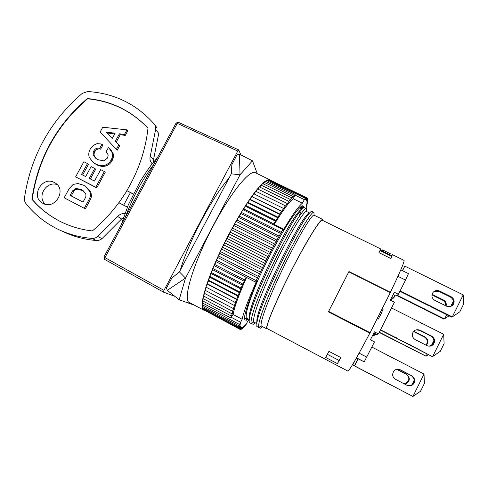 <?xml version="1.0" encoding="UTF-8"?>
<svg xmlns="http://www.w3.org/2000/svg" width="488" height="488" viewBox="0 0 488 488"><rect width="100%" height="100%" fill="white"/><g stroke="black" fill="none" stroke-linecap="round" stroke-linejoin="round"><path stroke-width="0.73" d="M301.639 206.29L301.389 208.968M300.529 212.371L299.26 216.269M266.741 261.55C255.944 283.375 249.026 299.815 245.989 310.874C244.787 314.955 244.293 317.755 244.494 319.274L246.318 318.091C245.269 313.339 249.38 300.102 258.664 278.386M305.945 208.419L306.94 205.387L306.25 206.107L307.312 203.673L306.555 204.545L307.568 202.16L306.738 203.185L307.702 200.855L306.806 202.032L307.714 199.775L306.757 201.099L307.605 198.915L306.58 200.385L307.367 198.287L306.281 199.903L307.007 197.902L305.86 199.659L306.513 197.762L305.317 199.653L305.891 197.872L304.64 199.891L305.14 198.232L302.371 203.209C298.388 206.406 291.879 215.598 282.845 230.787L283.321 228.957L282.747 229.5L269.108 254.285L256.133 280.643L255.736 282.192L256.554 281.387C248.587 298.918 243.786 311.539 242.146 319.25L239.535 324.49L240.419 323.495L239.279 327.18L240.297 325.874L239.358 328.137L240.425 326.698L239.565 328.845L240.688 327.265L239.901 329.296L241.072 327.594L240.358 329.498L241.572 327.68L240.944 329.455L242.188 327.527L241.639 329.168L242.92 327.143L242.451 328.644L243.756 326.533L243.366 327.887L244.689 325.697L244.39 326.905L245.726 324.648L245.507 325.71L247.611 321.415L249.154 319.585M245.653 318.518L246.678 319.06L246.08 320.451M246.678 319.06L245.171 318.835M266.735 261.55C285.071 225.084 303.42 199.012 303.591 207.345M252.479 160.814L239.407 154.153L240.047 174.783L231.288 173.838L179.401 271.895L185.501 278.081L240.047 174.783L252.479 160.814L257.261 173.643M266.637 328.631L267.942 329.004M262.715 326.728L260.433 328.192L258.914 327.393M255.425 322.885L253.15 324.355L251.472 323.465M248.166 319.06L245.934 320.5M357.741 359.217L356.167 358.399M356.216 358.314L357.783 359.131M395.646 379.377C393.761 378.298 392.748 376.699 392.602 374.577C393.328 370.056 395.933 368.47 400.398 369.825L411.823 375.76C415.977 379.42 415.837 382.738 411.39 385.703L407.065 385.343L395.646 379.377M398.885 369.294L411.311 375.62C415.44 379.261 415.294 382.555 410.878 385.502L407.315 385.465M402.515 270.706L404.814 266.137L402.338 270.62M404.814 266.137L463.197 294.88L452.303 316.901L432.008 306.775L431.38 307.031L429.708 305.714M451.058 296.698L439.621 291.043C436.309 289.829 433.85 290.714 432.24 293.697C431.386 296.564 432.289 298.808 434.954 300.425L446.386 306.11C449.167 307.239 451.461 306.684 453.285 304.457C454.907 301.297 454.163 298.711 451.058 296.698L450.32 297.015C453.407 299.016 454.145 301.59 452.535 304.732L450.369 306.513M400.123 290.854L415.209 298.388L414.684 298.693L399.898 291.305M396.701 369.312L406.016 374.156C409.896 377.578 409.755 380.67 405.607 383.446L403.942 383.708M404.277 383.885L406.059 383.623C410.231 380.835 410.371 377.724 406.474 374.284L396.854 369.282M373.308 334.048L375.138 334.994L375.668 333.945M375.138 334.994L373.588 335.482L372.789 335.073M410.011 302.2L422.889 308.648L423.431 308.416L410.481 301.932L410.011 302.2L410.481 301.932M348.853 271.853L348.95 271.535L348.804 271.828L390.296 292.611L370.105 332.718L369.471 332.975M423.431 308.416L424.944 309.679L443.873 319.158L449.1 315.882M373.832 332.999L376.724 334.487L378.481 333.932L374.412 331.846L370.41 339.807L374.473 341.899L364.237 361.846L357.972 358.759L354.422 365.805L412.915 396.476L354.422 365.805M357.948 358.808L356.399 357.997M356.502 357.808L364.237 361.846M397.933 276.299L405.54 280.069L408.432 273.628L400.794 269.858M390.961 298.949L391.766 299.351L393.865 297.747L394.957 295.575M443.696 334.286L432.697 356.508L440.28 351.329L444.086 343.631L443.696 334.286L422.016 323.343L421.425 323.538M391.529 307.959L422.016 323.343M411.018 345.419L432.063 356.478L396.012 338.025L410.207 344.998M371.874 347.078L387.759 355.295L387.155 355.478M387.759 355.295L402.344 362.84L401.667 362.974M410.323 344.857L410.512 345.449M416.069 329.858L419.54 330.376L430.904 336.134C434.168 338.385 434.796 341.13 432.777 344.363L429.342 346.163M431.532 336.049C434.814 338.306 435.442 341.069 433.417 344.327C431.557 346.236 429.361 346.645 426.817 345.547L415.386 339.721C412.836 338.166 411.902 335.982 412.592 333.182C414.129 329.961 416.63 328.985 420.101 330.254L431.532 336.049L430.904 336.134M434.235 291.293L438.956 291.391L439.621 291.043M450.32 297.015L438.956 291.391M429.806 305.671L416.014 298.79L415.483 299.089L429.19 305.939L429.837 305.616L432.039 306.714L431.41 306.97M392.029 296.826L393.865 297.747M413.519 331.505L424.462 337.055C427.525 339.166 428.104 341.746 426.213 344.784L425.926 345.095M413.72 331.279L425.011 336.976C428.092 339.099 428.684 341.691 426.774 344.754L426.268 345.266M348.786 271.816L328.406 311.863L369.831 333.158C356.673 358.082 349.353 370.734 347.865 371.106L266.765 328.381M380.359 312.723L381.384 313.241L380.567 314.87L378.17 319.164L377.261 318.847M382.244 308.977L383.086 309.398L381.195 313.15M379.383 314.662L380.219 315.089M380.567 314.87L379.542 314.351M410.512 301.877L410.042 302.145L409.645 301.602M270.297 180.023L255.376 172.721C250.033 169.116 230.824 192.4 213.067 226.273C192.9 264.093 182.311 300.785 189.442 302.56L204.106 310.301M179.181 299.778L185.501 278.081L167.311 290.342L179.181 299.778L194.559 305.281M306.519 211.487L309.502 212.951C309.032 212.75 308.093 213.5 306.678 215.202C296.802 225.615 259.482 301.12 256.962 319.109L256.834 326.515L258.719 327.515L261.184 325.917L266.57 328.76L267.003 327.924C265.679 323.88 285.187 280.588 302.957 248.978C313.869 229.653 320.348 220.094 322.385 220.295L380.713 248.935L378.969 252.668L390.949 258.561L392.364 254.651L404.076 260.403C404.644 261.464 400.081 272.091 390.406 292.294L390.138 292.532M322.476 220.344L322.788 219.472C320.836 218.087 307.257 239.645 292.349 268.62C277.428 297.57 265.966 324.697 266.57 328.76M261.178 325.917C259.805 321.452 270.419 293.941 284.724 264.746C299.016 235.533 312.253 213.884 313.985 215.153L322.788 219.472M256.962 319.109L256.712 323.562L253.736 321.995C252.07 317.389 262.404 289.835 276.702 260.714C291.007 231.532 304.512 210.054 306.513 211.505M257.084 321.921C259.714 303.451 298.772 224.468 308.995 213.665C310.447 211.908 311.417 211.133 311.899 211.334L313.924 212.359L314.077 215.196M301.932 209.261C301.328 209.169 300.26 210.023 298.735 211.81C288.103 222.809 252.015 295.771 249.484 314.565L249.264 319.567M306.33 208.608C304.146 207.101 289.951 229.512 275.006 259.97C260.043 290.397 249.386 319.03 251.283 323.593L249.399 322.599C249.063 321.61 249.13 319.86 249.594 317.353C252.241 298.022 290.018 221.68 301.023 210.279C302.712 208.297 303.847 207.43 304.439 207.681L306.482 208.711L306.629 211.542M327.375 354.319L339.026 360.437L340.746 357.527M339.026 360.437L337.403 363.639L340.911 357.613L328.936 351.336L325.697 357.478L337.403 363.639M257.109 321.787L256.584 322.196M299.687 211.957L298.93 211.585M308.953 213.714L308.367 213.427M254.748 323.324L253.15 324.355M258.719 327.515C257.121 323.111 268.077 294.526 283.052 264.014C298.009 233.477 311.93 210.877 313.796 212.268M251.283 323.593L253.736 321.995M246.318 318.091L249.258 319.634M382.067 251.021L382.641 249.886L381.988 250.978M383.44 250.344L390.327 253.73L389.784 254.809M353.855 362.419L352.58 364.945L407.559 393.676M407.517 393.657L352.58 364.945M352.739 365.018L355.349 359.833M261.47 327.527L260.433 328.192M390.668 258.42L378.987 252.631M390.681 258.384L391.779 255.791L380.207 250.106M379.957 250.631L391.681 256.395M393.121 294.654L396.018 296.106L398.397 294.294L394.328 292.257L390.357 300.144L394.426 302.194L378.481 333.932M366.817 357.143L359.113 353.135M398.397 294.294L405.54 280.069M412.915 396.476L420.546 391.236L424.389 383.464L424.017 374.052L412.915 396.476M402.344 362.84L424.017 374.052M354.599 365.89L358.168 358.802M446.105 305.97C446.673 303.377 445.77 301.383 443.397 299.98L442.744 300.26C444.91 301.499 445.849 303.31 445.562 305.701M397.14 295.252L409.731 301.553L409.261 301.828L396.744 295.551M423.37 308.44L423.663 308.971M442.744 300.26L432.075 294.966L432.667 294.661L443.397 299.98M453.931 300.022L450.778 306.379M446.673 314.668L444.531 318.981L425.499 309.453L424.944 309.679M409.731 301.553L410.518 301.852M432.02 294.392L432.667 294.661M424.212 308.739L425.524 309.398L424.969 309.624M463.197 294.88L463.6 304.158L459.83 311.789L452.303 316.901L451.553 317.102L431.38 307.031M415.483 299.089L416.014 298.79M415.093 298.455L415.52 299.004M415.209 298.388L416.05 298.705L415.514 299.034M430.642 306.019L430.019 306.275M391.406 338.233L392.096 338.599L390.931 338.44L379.225 332.444M392.096 338.599L391.681 338.825L404.985 345.382L392.053 338.757M391.297 338.367L379.329 332.236M405.302 345.809L426.085 356.197L405.748 345.779M405.101 345.242L405.315 345.772M404.985 345.382L405.766 345.742M433.936 340.356L431.38 345.522M427.183 353.983L426.085 356.197L428.409 354.611M395.731 337.403L396.476 337.781L395.207 337.617L380.426 330.053M395.628 337.537L380.542 329.821M406.937 316.181L407.425 315.98M414.33 379.908L411.75 385.117M328.467 311.893L368.849 332.651M348.95 271.535L390.406 292.294M391.516 255.663L392.364 254.651M382.641 249.886L383.464 250.289L382.891 251.424M378.17 319.164L377.322 318.731M328.619 311.399L370.105 332.718M210.816 212.524L200.153 232.672M242.091 328.448L242.451 328.644M269.956 179.822C267.686 178.803 263.544 181.829 257.542 188.899C245.836 202.782 228.018 233.477 215.934 261.062C203.807 288.695 199.391 308.257 203.77 310.167M206.387 287.347L235.704 302.719L206.387 287.347L204.948 290.201L234.685 305.671L233.276 308.526L233.801 308.416L232.434 311.234L233.05 310.941L231.733 313.711L232.434 313.241L230.757 317.944L233.075 314.467C234.46 306.848 238.955 294.508 246.55 277.452M259.817 187.118L260.97 185.074L290.189 199.372L287.194 203.984L287.023 203.398L285.553 206.186L285.285 205.777L283.815 208.62L283.449 208.4L281.991 211.28L281.527 211.243L273.713 224.169L283.321 228.957M258.048 189.167L259.305 186.867L288.658 201.257M205.924 287.017L208.553 280.789L208.284 280.082L209.834 277.251L209.663 276.354L211.231 273.561L211.164 272.481L212.75 269.736L212.78 268.473L216.105 261.739L216.349 260.128L217.935 257.609L218.276 255.84L219.85 253.418L220.295 251.491L221.839 249.185L222.388 247.105L223.907 244.927L224.547 242.713L228.201 236.43L268.156 256.712M226.767 238.327L266.832 258.695M241.261 328.967L241.639 329.168M254.224 193.998L255.675 191.211L285.285 205.777M212.78 268.473L242.78 284.022L235.362 302.45M212.75 269.736L242.621 285.23M240.535 329.235L240.944 329.455M307.233 201.995L307.568 202.16M204.612 293.44L203.423 295.941L232.434 311.234M205.448 290.464L204.112 293.178L233.276 308.526M239.565 328.845L202.959 309.416L203.13 308.922M239.279 327.18L202.245 307.538L202.648 306.513M269.187 179.993L269.4 179.688L306.513 197.762M245.196 325.545L245.507 325.71M228.201 236.43L229.031 233.972L230.409 232.233L231.324 229.671L232.654 228.097L235.978 221.308L237.168 220.082L238.309 217.282L239.425 216.239L242.926 209.657L243.878 208.986L273.951 223.968M242.926 209.657L282.747 229.5M241.664 212.536L281.417 232.392M268.199 180.231L268.571 179.688L305.891 197.872M267.095 180.731L267.607 179.944L305.14 198.232M230.409 232.233L270.37 252.461M231.324 229.671L271.395 249.923M214.513 264.35L244.598 279.899L244.335 281.289L242.78 284.022M214.372 265.789L244.335 281.289M239.358 328.137L202.538 308.605L202.819 307.843M243.03 327.704L243.366 327.887M234.905 224.035L274.829 244.134M233.648 225.444L273.695 245.623M232.654 228.097L272.597 248.258M240.633 213.396L280.527 233.337M300.748 206.875L303.219 208.083M270.053 180.005L307.007 197.902M306.94 198.079L307.367 198.287M307.342 199.592L307.714 199.775M237.168 220.082L277.05 240.102M238.309 217.282L278.276 237.314M231.178 315.95L202.459 300.779L203.38 298.741M307.208 198.72L307.605 198.915M229.031 233.972L269.108 254.285M202.721 303.115L202.075 304.652L239.535 324.49M239.34 325.966L202.093 306.22L202.611 304.939M306.995 203.514L307.312 203.673M239.901 329.296L203.581 309.746M202.977 301.047L202.197 302.841L230.757 317.944M240.456 322.165L231.367 317.359M261.495 185.324L262.532 183.531L291.604 197.744L290.165 200.306L290.189 199.372M263.062 183.787L263.978 182.244L292.904 196.371L291.488 198.836L291.604 197.744M264.52 182.506L265.307 181.219L294.081 195.261L292.696 197.622L292.904 196.371M265.862 181.487L266.521 180.45L295.136 194.407L293.788 196.658L294.081 195.261M244.067 326.734L244.39 326.905M211.231 273.561L241.011 289.042M209.663 276.354L239.462 291.873M216.105 261.739L246.147 277.245L244.598 279.899M243.878 208.986L245.196 206.082L246.056 205.607L247.416 202.691L248.191 202.404L249.581 199.494L250.265 199.403L251.686 196.511L281.991 211.28M251.686 196.511L281.527 211.243M207.406 284.156L236.851 299.565M246.056 205.607L276.055 220.509M245.196 206.082L275.305 221.052M302.188 206.076L303.426 206.68M307.349 200.684L307.702 200.855M211.164 272.481L241.066 288.018M302.371 203.209L293.282 198.762L294.972 195.078L304.079 199.519M294.972 195.078L295.136 194.407M239.919 329.266L240.358 329.498M256.182 191.461L257.542 188.911L287.023 203.398M247.416 202.691L277.446 217.587M235.704 302.719L234.252 305.592M219.85 253.418L259.647 273.847M220.295 251.491L260.238 271.969M235.978 221.308L275.994 241.414M209.834 277.251L239.504 292.715M208.284 280.082L237.967 295.575M208.553 280.789L238.12 296.228M274.238 224.431C282.912 210.255 289.262 201.696 293.282 198.762M249.581 199.494L279.52 214.311M248.191 202.404L278.099 217.233M231.733 313.711L202.868 298.473L203.923 296.204M252.272 196.603L253.723 193.748L283.449 208.4M306.635 205.234L306.94 205.387M207.04 283.638L236.601 299.107M226.029 240.669L265.966 261.001M224.547 242.713L264.587 263.124M217.935 257.609L257.652 278.056M216.349 260.128L256.133 280.643M250.265 199.403L280.082 214.153M223.907 244.927L263.813 265.301M218.276 255.84L258.146 276.336M246.147 277.245L255.736 282.192M300.23 207.302L302.694 208.51M222.388 247.105L262.385 267.558M239.425 216.239L279.246 236.18M221.839 249.185L261.702 269.589M233.075 314.467L242.146 319.25M127.356 207.107L118.791 202.709C111.112 213.189 102.291 222.601 92.33 230.958C80.74 229.61 69.876 226.353 59.743 221.186L60.024 221.326C49.239 215.757 39.961 208.443 32.19 199.372C38.07 158.966 56.535 125.447 87.584 98.802C111.319 101.126 131.418 110.898 147.888 128.124L147.992 128.24M150.261 156.191L155.654 129.381L158.765 133.492L153.488 159.82L150.261 156.191C149.517 159.125 150.164 161.65 152.213 163.767M155.654 129.381C155.855 127.264 155.294 125.404 153.976 123.812L152.854 122.525C135.31 103.523 113.6 93.19 87.724 91.531L82.118 93.464C50.032 121.225 30.811 156.05 24.467 197.939C24.217 200.068 24.711 201.953 25.949 203.588C34.563 214.446 45.195 222.979 57.852 229.195C68.491 234.325 79.855 237.394 91.945 238.388C94.086 238.522 96.02 237.888 97.74 236.479L117.718 216.489C119.658 214.323 122.031 213.36 124.837 213.591M133.273 194.12L126.819 190.625C138.507 170.952 145.564 150.145 147.998 128.21L147.699 127.893C131.217 110.648 111.099 100.87 87.34 98.539C56.26 125.209 37.777 158.771 31.891 199.214C39.662 208.291 48.946 215.617 59.743 221.186M126.819 190.625L133.358 193.956M123.519 217.331L121.573 219.014L117.718 216.489M62.793 231.464C73.249 236.509 84.412 239.523 96.282 240.505C98.387 240.639 100.284 240.017 101.974 238.632L121.573 219.014M154.556 124.586L157.112 128.015L155.208 125.861M153.488 159.82L153.195 162.547M95.996 158.466L94.294 155.849L93.891 153.421L94.568 151.524L93.849 150.896C92.958 152.512 92.879 154.123 93.617 155.727L94.337 156.337L94.294 155.849M104.334 171.483L105.249 172.234L96.728 187.898L95.776 187.209L104.334 171.483L100.699 169.641L94.471 181.072L89.286 178.419L94.727 168.439L95.685 169.202L90.359 178.968M91.274 193.754L91.244 195.536L90.707 192.034L89.731 191.369L90.512 195.041L91.244 195.536M91.488 195.7C91.476 196.939 90.829 198.744 89.542 201.111L85.327 208.864L64.16 197.78L69.259 188.466L73.133 184.434L77.94 183.519L83.43 185.166L85.235 186.221L89.725 191.363M85.327 208.864L64.16 197.78M107.586 157.984L108.19 154.946L106.189 151.597L108.501 147.358L112.362 152.982C112.862 155.214 112.478 157.514 111.197 159.869C109.647 162.705 107.476 164.505 104.682 165.261C101.882 166.005 98.881 165.566 95.691 163.95L93.074 162.321L89.371 157.496C88.358 154.824 88.639 152.042 90.201 149.169L93.251 145.436L97.1 143.618L102.022 144.064L99.711 148.297L100.644 149.145L102.944 144.93L102.022 144.064M75.945 188.417L72.553 190.881L73.34 191.381L73.871 190.594L76.982 189.094L83.18 190.716M93.611 155.727L95.782 158.307L98.021 159.704L103.791 160.845L107.592 157.984M72.553 190.881L70.095 195.371L83.033 202.075L85.077 198.323C86.059 196.682 86.211 195.023 85.528 193.358L82.545 190.271L81.167 189.478L75.945 188.411L76.726 188.923L75.494 189.619M45.396 204.265C36.515 196.945 46.36 180.56 57.163 184.616M96.728 187.898L75.603 176.869L95.776 187.209M71.199 195.944L74.127 190.759M90.506 195.041C90.5 196.286 89.847 198.097 88.554 200.476L84.32 208.266M127.014 190.784L118.907 202.77M99.711 148.297C97.082 147.705 95.129 148.572 93.849 150.896M126.978 129.863L127.801 130.79L125.294 135.396L120.255 134.725L116.181 142.215L119.651 145.766L117.212 150.249L116.345 149.401L118.797 144.906L115.308 141.337L119.407 133.816L124.464 134.487L126.978 129.863L102.767 127.228L100.162 131.98L116.345 149.401M119.651 145.766L118.797 144.906M94.727 168.439L91.11 166.603L85.668 176.571L81.526 174.454L87.486 163.553L83.887 161.729L75.603 176.869M114.717 133.962L107.098 132.974L112.344 138.317L106.195 132.065L115.125 133.218L112.344 138.317M106.195 132.065L107.098 132.974M94.129 153.629L94.806 151.731C96.075 149.413 98.021 148.553 100.644 149.145M125.294 135.396L124.464 134.487M119.407 133.816L120.255 134.725M61.079 221.857L60.024 221.326M82.637 175.021L88.474 164.34L87.486 163.553M93.33 162.534L96.642 164.731C99.82 166.341 102.809 166.78 105.603 166.042C108.379 165.286 110.544 163.498 112.087 160.668C113.356 158.326 113.747 156.038 113.24 153.811L110.416 149.053M54.382 182.524L55.077 182.921C67.234 189.704 54.839 210.426 42.846 203.295C30.03 197.018 42.035 175.485 54.382 182.524M90.707 192.034L86.333 186.983M115.308 141.337L116.181 142.215M240.865 154.897L238.736 149.914L237.772 151.06L177.272 123.366L104.957 257.615L104.609 259.396L163.492 292.129L104.627 259.409L103.913 257.024L176.089 123.08M238.736 149.914L178.34 122.293L176.113 123.025L177.272 123.366L178.425 122.372M174.844 296.332L163.492 292.129L163.962 290.378L237.772 151.06M180.286 270.218C188.27 242.249 212.646 196.329 228.945 178.266M167.311 290.342L166.445 288.03L171.788 278.154L179.401 271.895M231.288 173.838L231.855 164.737L236.906 154.989L239.407 154.153M399.953 369.715L400.398 369.825M406.474 374.284L406.016 374.156M425.011 336.976L424.462 337.055M411.823 375.76L411.311 375.62M413.793 331.633L414.288 331.529M419.54 330.376L420.101 330.254M130.436 192.607L123.641 205.198M94.568 156.544L95.868 158.368M82.179 190.155L81.167 189.478M89.542 201.111L88.554 200.476M95.691 163.95L96.642 164.731M104.682 165.261L105.603 166.042M113.24 153.811L112.362 152.982M97.74 236.479L101.974 238.632M91.945 238.388L96.282 240.505M112.087 160.668L111.862 160.473C113.137 158.118 113.527 155.831 113.021 153.604M111.197 159.869L111.862 160.473M125.367 217.215C132.583 197.408 142.093 179.767 153.885 164.279M163.962 290.378L103.913 257.03M453.285 304.457L452.535 304.732M410.53 345.412L411.036 345.376M433.417 344.327L432.777 344.363M426.774 344.754L426.213 344.784M306.678 215.202L308.995 213.665M298.735 211.81L301.023 210.279M249.484 314.565L249.594 317.353M299.455 208.022L301.95 209.242M411.39 385.703L410.878 385.502M406.059 383.623L405.607 383.446M156.007 126.758L155.019 125.428M94.032 163.114L93.074 162.321M121.17 225.005L128.295 204.869L140.318 181.207C145.186 173.435 149.237 167.518 152.469 163.443L157.484 157.6"/></g></svg>
